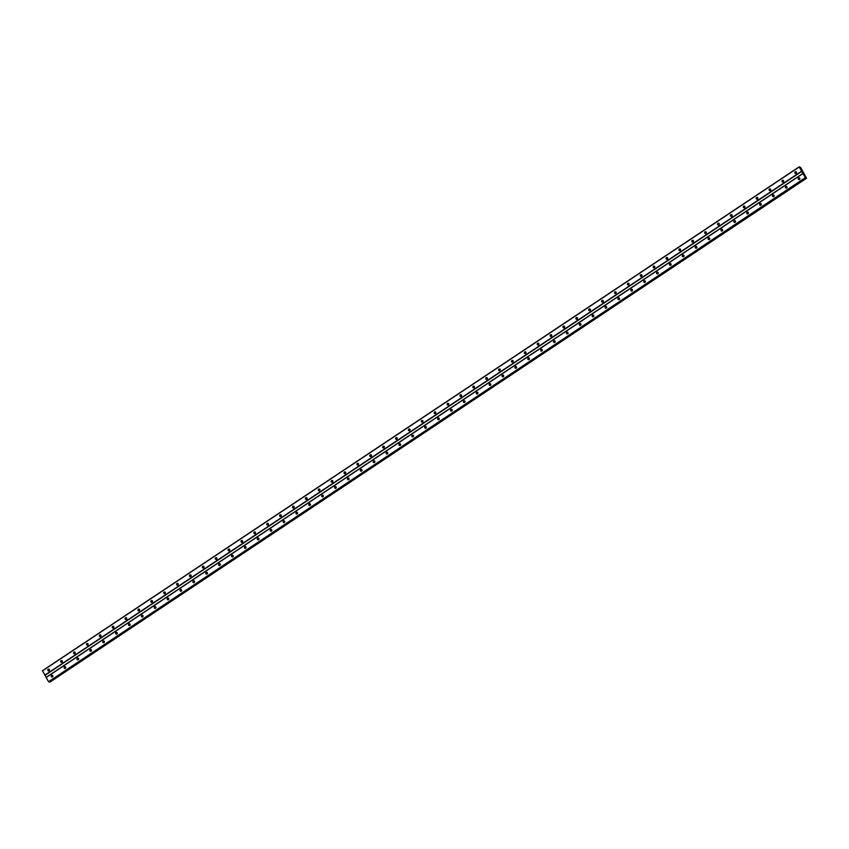 <?xml version="1.0" encoding="UTF-8"?>
<svg xmlns="http://www.w3.org/2000/svg" width="849" height="849" viewBox="0 0 849 849"><rect width="100%" height="100%" fill="white"/><g stroke="black" fill="none" stroke-linecap="round" stroke-linejoin="round"><path stroke-width="1.27" d="M796.097 173.355A0.902 0.838 101.7 0 1 794.834 172.761A0.902 0.838 101.7 0 1 795.853 171.71A0.902 0.838 101.7 0 1 796.097 173.355M795.789 173.483A0.902 0.838 101.7 0 1 796.129 171.827M783.213 181.93A0.902 0.838 101.7 0 1 781.95 181.336A0.902 0.838 101.7 0 1 782.969 180.285A0.902 0.838 101.7 0 1 783.213 181.93M782.905 182.057A0.902 0.838 101.7 0 1 783.256 180.402M770.33 190.516A0.902 0.838 101.7 0 1 769.077 189.921A0.902 0.838 101.7 0 1 770.085 188.86A0.902 0.838 101.7 0 1 770.33 190.516M770.032 190.632A0.902 0.838 101.7 0 1 770.372 188.987M757.457 199.09A0.902 0.838 101.7 0 1 756.194 198.496A0.902 0.838 101.7 0 1 757.212 197.435A0.902 0.838 101.7 0 1 757.457 199.09M757.149 199.218A0.902 0.838 101.7 0 1 757.488 197.562M744.573 207.665A0.902 0.838 101.7 0 1 743.31 207.071A0.902 0.838 101.7 0 1 744.329 206.02A0.902 0.838 101.7 0 1 744.573 207.665M744.265 207.793A0.902 0.838 101.7 0 1 744.615 206.137M731.689 216.24A0.902 0.838 101.7 0 1 730.437 215.646A0.902 0.838 101.7 0 1 731.445 214.595A0.902 0.838 101.7 0 1 731.689 216.24M731.392 216.368A0.902 0.838 101.7 0 1 731.732 214.712M718.816 224.815A0.902 0.838 101.7 0 1 717.554 224.221A0.902 0.838 101.7 0 1 718.572 223.17A0.902 0.838 101.7 0 1 718.816 224.815M718.509 224.943A0.902 0.838 101.7 0 1 718.848 223.287M705.933 233.39A0.902 0.838 101.7 0 1 704.67 232.796A0.902 0.838 101.7 0 1 705.689 231.745A0.902 0.838 101.7 0 1 705.933 233.39M705.625 233.517A0.902 0.838 101.7 0 1 705.975 231.862M693.049 241.976A0.902 0.838 101.7 0 1 691.797 241.381A0.902 0.838 101.7 0 1 692.805 240.32A0.902 0.838 101.7 0 1 693.049 241.976M692.752 242.092A0.902 0.838 101.7 0 1 693.092 240.447M680.176 250.551A0.902 0.838 101.7 0 1 678.913 249.956A0.902 0.838 101.7 0 1 679.932 248.895A0.902 0.838 101.7 0 1 680.176 250.551M679.869 250.678A0.902 0.838 101.7 0 1 680.208 249.022M667.293 259.125A0.902 0.838 101.7 0 1 666.03 258.531A0.902 0.838 101.7 0 1 667.049 257.48A0.902 0.838 101.7 0 1 667.293 259.125M666.985 259.253A0.902 0.838 101.7 0 1 667.335 257.597M654.409 267.7A0.902 0.838 101.7 0 1 653.157 267.106A0.902 0.838 101.7 0 1 654.165 266.055A0.902 0.838 101.7 0 1 654.409 267.7M654.112 267.828A0.902 0.838 101.7 0 1 654.452 266.172M641.536 276.275A0.902 0.838 101.7 0 1 640.273 275.681A0.902 0.838 101.7 0 1 641.292 274.63A0.902 0.838 101.7 0 1 641.536 276.275M641.228 276.403A0.902 0.838 101.7 0 1 641.579 274.747M628.653 284.85A0.902 0.838 101.7 0 1 627.39 284.256A0.902 0.838 101.7 0 1 628.409 283.205A0.902 0.838 101.7 0 1 628.653 284.85M628.356 284.977A0.902 0.838 101.7 0 1 628.695 283.322M615.769 293.436A0.902 0.838 101.7 0 1 614.517 292.831A0.902 0.838 101.7 0 1 615.525 291.78A0.902 0.838 101.7 0 1 615.769 293.436M615.472 293.552A0.902 0.838 101.7 0 1 615.812 291.907M602.896 302.011A0.902 0.838 101.7 0 1 601.633 301.416A0.902 0.838 101.7 0 1 602.652 300.355A0.902 0.838 101.7 0 1 602.896 302.011M602.588 302.138A0.902 0.838 101.7 0 1 602.939 300.482M590.013 310.585A0.902 0.838 101.7 0 1 588.75 309.991A0.902 0.838 101.7 0 1 589.768 308.93A0.902 0.838 101.7 0 1 590.013 310.585M589.715 310.713A0.902 0.838 101.7 0 1 590.055 309.057M577.129 319.16A0.902 0.838 101.7 0 1 575.877 318.566A0.902 0.838 101.7 0 1 576.896 317.515A0.902 0.838 101.7 0 1 577.129 319.16M576.832 319.288A0.902 0.838 101.7 0 1 577.171 317.632M564.256 327.735A0.902 0.838 101.7 0 1 562.993 327.141A0.902 0.838 101.7 0 1 564.012 326.09A0.902 0.838 101.7 0 1 564.256 327.735M563.948 327.863A0.902 0.838 101.7 0 1 564.298 326.207M551.372 336.31A0.902 0.838 101.7 0 1 550.12 335.716A0.902 0.838 101.7 0 1 551.128 334.665A0.902 0.838 101.7 0 1 551.372 336.31M551.075 336.437A0.902 0.838 101.7 0 1 551.415 334.782M538.499 344.896A0.902 0.838 101.7 0 1 537.237 344.291A0.902 0.838 101.7 0 1 538.255 343.24A0.902 0.838 101.7 0 1 538.499 344.896M538.192 345.012A0.902 0.838 101.7 0 1 538.531 343.367M525.616 353.471A0.902 0.838 101.7 0 1 524.353 352.876A0.902 0.838 101.7 0 1 525.372 351.815A0.902 0.838 101.7 0 1 525.616 353.471M525.308 353.587A0.902 0.838 101.7 0 1 525.658 351.942M512.732 362.045A0.902 0.838 101.7 0 1 511.48 361.451A0.902 0.838 101.7 0 1 512.488 360.39A0.902 0.838 101.7 0 1 512.732 362.045M512.435 362.173A0.902 0.838 101.7 0 1 512.775 360.517M499.859 370.62A0.902 0.838 101.7 0 1 498.596 370.026A0.902 0.838 101.7 0 1 499.615 368.975A0.902 0.838 101.7 0 1 499.859 370.62M499.552 370.748A0.902 0.838 101.7 0 1 499.891 369.092M486.976 379.195A0.902 0.838 101.7 0 1 485.713 378.601A0.902 0.838 101.7 0 1 486.732 377.55A0.902 0.838 101.7 0 1 486.976 379.195M486.668 379.323A0.902 0.838 101.7 0 1 487.018 377.667M474.092 387.77A0.902 0.838 101.7 0 1 472.84 387.176A0.902 0.838 101.7 0 1 473.848 386.125A0.902 0.838 101.7 0 1 474.092 387.77M473.795 387.897A0.902 0.838 101.7 0 1 474.135 386.242M461.219 396.345A0.902 0.838 101.7 0 1 459.956 395.751A0.902 0.838 101.7 0 1 460.975 394.7A0.902 0.838 101.7 0 1 461.219 396.345M460.911 396.472A0.902 0.838 101.7 0 1 461.251 394.827M448.336 404.931A0.902 0.838 101.7 0 1 447.073 404.336A0.902 0.838 101.7 0 1 448.092 403.275A0.902 0.838 101.7 0 1 448.336 404.931M448.028 405.047A0.902 0.838 101.7 0 1 448.378 403.402M435.452 413.505A0.902 0.838 101.7 0 1 434.2 412.911A0.902 0.838 101.7 0 1 435.208 411.85A0.902 0.838 101.7 0 1 435.452 413.505M435.155 413.633A0.902 0.838 101.7 0 1 435.495 411.977M422.579 422.08A0.902 0.838 101.7 0 1 421.316 421.486A0.902 0.838 101.7 0 1 422.335 420.435A0.902 0.838 101.7 0 1 422.579 422.08M422.271 422.208A0.902 0.838 101.7 0 1 422.611 420.552M409.696 430.655A0.902 0.838 101.7 0 1 408.433 430.061A0.902 0.838 101.7 0 1 409.451 429.01A0.902 0.838 101.7 0 1 409.696 430.655M409.388 430.783A0.902 0.838 101.7 0 1 409.738 429.127M396.812 439.23A0.902 0.838 101.7 0 1 395.56 438.636A0.902 0.838 101.7 0 1 396.568 437.585A0.902 0.838 101.7 0 1 396.812 439.23M396.515 439.358A0.902 0.838 101.7 0 1 396.854 437.702M383.939 447.805A0.902 0.838 101.7 0 1 382.676 447.211A0.902 0.838 101.7 0 1 383.695 446.16A0.902 0.838 101.7 0 1 383.939 447.805M383.631 447.932A0.902 0.838 101.7 0 1 383.981 446.287M371.055 456.391A0.902 0.838 101.7 0 1 369.793 455.796A0.902 0.838 101.7 0 1 370.811 454.735A0.902 0.838 101.7 0 1 371.055 456.391M370.758 456.507A0.902 0.838 101.7 0 1 371.098 454.862M358.172 464.965A0.902 0.838 101.7 0 1 356.92 464.371A0.902 0.838 101.7 0 1 357.928 463.31A0.902 0.838 101.7 0 1 358.172 464.965M357.875 465.093A0.902 0.838 101.7 0 1 358.214 463.437M345.299 473.54A0.902 0.838 101.7 0 1 344.036 472.946A0.902 0.838 101.7 0 1 345.055 471.895A0.902 0.838 101.7 0 1 345.299 473.54M344.991 473.668A0.902 0.838 101.7 0 1 345.341 472.012M332.415 482.115A0.902 0.838 101.7 0 1 331.163 481.521A0.902 0.838 101.7 0 1 332.171 480.47A0.902 0.838 101.7 0 1 332.415 482.115M332.118 482.243A0.902 0.838 101.7 0 1 332.458 480.587M319.542 490.69A0.902 0.838 101.7 0 1 318.279 490.096A0.902 0.838 101.7 0 1 319.298 489.045A0.902 0.838 101.7 0 1 319.542 490.69M319.235 490.818A0.902 0.838 101.7 0 1 319.574 489.162M306.659 499.265A0.902 0.838 101.7 0 1 305.396 498.671A0.902 0.838 101.7 0 1 306.415 497.62A0.902 0.838 101.7 0 1 306.659 499.265M306.351 499.392A0.902 0.838 101.7 0 1 306.701 497.737M293.775 507.851A0.902 0.838 101.7 0 1 292.523 507.256A0.902 0.838 101.7 0 1 293.531 506.195A0.902 0.838 101.7 0 1 293.775 507.851M293.478 507.967A0.902 0.838 101.7 0 1 293.818 506.322M280.902 516.425A0.902 0.838 101.7 0 1 279.639 515.831A0.902 0.838 101.7 0 1 280.658 514.77A0.902 0.838 101.7 0 1 280.902 516.425M280.594 516.553A0.902 0.838 101.7 0 1 280.934 514.897M268.019 525A0.902 0.838 101.7 0 1 266.756 524.406A0.902 0.838 101.7 0 1 267.775 523.355A0.902 0.838 101.7 0 1 268.019 525M267.711 525.128A0.902 0.838 101.7 0 1 268.061 523.472M255.135 533.575A0.902 0.838 101.7 0 1 253.883 532.981A0.902 0.838 101.7 0 1 254.891 531.93A0.902 0.838 101.7 0 1 255.135 533.575M254.838 533.703A0.902 0.838 101.7 0 1 255.178 532.047M242.262 542.15A0.902 0.838 101.7 0 1 240.999 541.556A0.902 0.838 101.7 0 1 242.018 540.505A0.902 0.838 101.7 0 1 242.262 542.15M241.954 542.278A0.902 0.838 101.7 0 1 242.294 540.622M229.379 550.725A0.902 0.838 101.7 0 1 228.116 550.131A0.902 0.838 101.7 0 1 229.134 549.08A0.902 0.838 101.7 0 1 229.379 550.725M229.071 550.852A0.902 0.838 101.7 0 1 229.421 549.197M216.495 559.311A0.902 0.838 101.7 0 1 215.243 558.716A0.902 0.838 101.7 0 1 216.251 557.655A0.902 0.838 101.7 0 1 216.495 559.311M216.198 559.427A0.902 0.838 101.7 0 1 216.537 557.782M203.622 567.885A0.902 0.838 101.7 0 1 202.359 567.291A0.902 0.838 101.7 0 1 203.378 566.23A0.902 0.838 101.7 0 1 203.622 567.885M203.314 568.013A0.902 0.838 101.7 0 1 203.654 566.357M190.738 576.46A0.902 0.838 101.7 0 1 189.476 575.866A0.902 0.838 101.7 0 1 190.494 574.815A0.902 0.838 101.7 0 1 190.738 576.46M190.431 576.588A0.902 0.838 101.7 0 1 190.781 574.932M177.855 585.035A0.902 0.838 101.7 0 1 176.603 584.441A0.902 0.838 101.7 0 1 177.611 583.39A0.902 0.838 101.7 0 1 177.855 585.035M177.558 585.163A0.902 0.838 101.7 0 1 177.897 583.507M164.982 593.61A0.902 0.838 101.7 0 1 163.719 593.016A0.902 0.838 101.7 0 1 164.738 591.965A0.902 0.838 101.7 0 1 164.982 593.61M164.674 593.738A0.902 0.838 101.7 0 1 165.024 592.082M152.098 602.185A0.902 0.838 101.7 0 1 150.835 601.591A0.902 0.838 101.7 0 1 151.854 600.54A0.902 0.838 101.7 0 1 152.098 602.185M151.801 602.312A0.902 0.838 101.7 0 1 152.141 600.657M139.215 610.771A0.902 0.838 101.7 0 1 137.963 610.166A0.902 0.838 101.7 0 1 138.971 609.115A0.902 0.838 101.7 0 1 139.215 610.771M138.918 610.887A0.902 0.838 101.7 0 1 139.257 609.242M126.342 619.346A0.902 0.838 101.7 0 1 125.079 618.751A0.902 0.838 101.7 0 1 126.098 617.69A0.902 0.838 101.7 0 1 126.342 619.346M126.034 619.473A0.902 0.838 101.7 0 1 126.384 617.817M113.458 627.92A0.902 0.838 101.7 0 1 112.195 627.326A0.902 0.838 101.7 0 1 113.214 626.265A0.902 0.838 101.7 0 1 113.458 627.92M113.161 628.048A0.902 0.838 101.7 0 1 113.501 626.392M100.575 636.495A0.902 0.838 101.7 0 1 99.322 635.901A0.902 0.838 101.7 0 1 100.331 634.85A0.902 0.838 101.7 0 1 100.575 636.495M100.278 636.623A0.902 0.838 101.7 0 1 100.617 634.967M87.702 645.07A0.902 0.838 101.7 0 1 86.439 644.476A0.902 0.838 101.7 0 1 87.458 643.425A0.902 0.838 101.7 0 1 87.702 645.07M87.394 645.198A0.902 0.838 101.7 0 1 87.744 643.542M74.818 653.645A0.902 0.838 101.7 0 1 73.566 653.051A0.902 0.838 101.7 0 1 74.574 652A0.902 0.838 101.7 0 1 74.818 653.645M74.521 653.772A0.902 0.838 101.7 0 1 74.861 652.117M61.945 662.231A0.902 0.838 101.7 0 1 60.682 661.626A0.902 0.838 101.7 0 1 61.701 660.575A0.902 0.838 101.7 0 1 61.945 662.231M61.637 662.347A0.902 0.838 101.7 0 1 61.977 660.702M49.062 670.806A0.902 0.838 101.7 0 1 47.799 670.211A0.902 0.838 101.7 0 1 48.818 669.15A0.902 0.838 101.7 0 1 49.062 670.806M48.754 670.922A0.902 0.838 101.7 0 1 49.104 669.277M799.514 179.457A0.902 0.838 101.7 0 1 798.262 178.863A0.902 0.838 101.7 0 1 799.27 177.812A0.902 0.838 101.7 0 1 799.514 179.457M799.217 179.585A0.902 0.838 101.7 0 1 799.556 177.929M786.641 188.032A0.902 0.838 101.7 0 1 785.378 187.438A0.902 0.838 101.7 0 1 786.397 186.387A0.902 0.838 101.7 0 1 786.641 188.032M786.333 188.16A0.902 0.838 101.7 0 1 786.673 186.504M773.757 196.618A0.902 0.838 101.7 0 1 772.494 196.013A0.902 0.838 101.7 0 1 773.513 194.962A0.902 0.838 101.7 0 1 773.757 196.618M773.45 196.735A0.902 0.838 101.7 0 1 773.8 195.09M760.874 205.193A0.902 0.838 101.7 0 1 759.622 204.598A0.902 0.838 101.7 0 1 760.63 203.537A0.902 0.838 101.7 0 1 760.874 205.193M760.577 205.32A0.902 0.838 101.7 0 1 760.916 203.664M748.001 213.768A0.902 0.838 101.7 0 1 746.738 213.173A0.902 0.838 101.7 0 1 747.757 212.112A0.902 0.838 101.7 0 1 748.001 213.768M747.693 213.895A0.902 0.838 101.7 0 1 748.033 212.239M735.117 222.342A0.902 0.838 101.7 0 1 733.854 221.748A0.902 0.838 101.7 0 1 734.873 220.698A0.902 0.838 101.7 0 1 735.117 222.342M734.809 222.47A0.902 0.838 101.7 0 1 735.16 220.814M722.234 230.917A0.902 0.838 101.7 0 1 720.981 230.323A0.902 0.838 101.7 0 1 721.99 229.272A0.902 0.838 101.7 0 1 722.234 230.917M721.937 231.045A0.902 0.838 101.7 0 1 722.276 229.389M709.361 239.492A0.902 0.838 101.7 0 1 708.098 238.898A0.902 0.838 101.7 0 1 709.117 237.847A0.902 0.838 101.7 0 1 709.361 239.492M709.053 239.62A0.902 0.838 101.7 0 1 709.393 237.964M696.477 248.078A0.902 0.838 101.7 0 1 695.214 247.473A0.902 0.838 101.7 0 1 696.233 246.422A0.902 0.838 101.7 0 1 696.477 248.078M696.169 248.195A0.902 0.838 101.7 0 1 696.52 246.55M683.594 256.653A0.902 0.838 101.7 0 1 682.341 256.058A0.902 0.838 101.7 0 1 683.349 254.997A0.902 0.838 101.7 0 1 683.594 256.653M683.296 256.769A0.902 0.838 101.7 0 1 683.636 255.125M670.721 265.228A0.902 0.838 101.7 0 1 669.458 264.633A0.902 0.838 101.7 0 1 670.477 263.572A0.902 0.838 101.7 0 1 670.721 265.228M670.413 265.355A0.902 0.838 101.7 0 1 670.752 263.699M657.837 273.803A0.902 0.838 101.7 0 1 656.574 273.208A0.902 0.838 101.7 0 1 657.593 272.158A0.902 0.838 101.7 0 1 657.837 273.803M657.529 273.93A0.902 0.838 101.7 0 1 657.879 272.274M644.953 282.377A0.902 0.838 101.7 0 1 643.701 281.783A0.902 0.838 101.7 0 1 644.709 280.732A0.902 0.838 101.7 0 1 644.953 282.377M644.656 282.505A0.902 0.838 101.7 0 1 644.996 280.849M632.081 290.952A0.902 0.838 101.7 0 1 630.818 290.358A0.902 0.838 101.7 0 1 631.836 289.307A0.902 0.838 101.7 0 1 632.081 290.952M631.773 291.08A0.902 0.838 101.7 0 1 632.123 289.424M619.197 299.527A0.902 0.838 101.7 0 1 617.934 298.933A0.902 0.838 101.7 0 1 618.953 297.882A0.902 0.838 101.7 0 1 619.197 299.527M618.9 299.655A0.902 0.838 101.7 0 1 619.239 298.01M606.313 308.113A0.902 0.838 101.7 0 1 605.061 307.518A0.902 0.838 101.7 0 1 606.069 306.457A0.902 0.838 101.7 0 1 606.313 308.113M606.016 308.229A0.902 0.838 101.7 0 1 606.356 306.585M593.44 316.688A0.902 0.838 101.7 0 1 592.178 316.093A0.902 0.838 101.7 0 1 593.196 315.032A0.902 0.838 101.7 0 1 593.44 316.688M593.133 316.815A0.902 0.838 101.7 0 1 593.483 315.159M580.557 325.263A0.902 0.838 101.7 0 1 579.294 324.668A0.902 0.838 101.7 0 1 580.313 323.618A0.902 0.838 101.7 0 1 580.557 325.263M580.26 325.39A0.902 0.838 101.7 0 1 580.599 323.734M567.673 333.837A0.902 0.838 101.7 0 1 566.421 333.243A0.902 0.838 101.7 0 1 567.429 332.192A0.902 0.838 101.7 0 1 567.673 333.837M567.376 333.965A0.902 0.838 101.7 0 1 567.716 332.309M554.8 342.412A0.902 0.838 101.7 0 1 553.537 341.818A0.902 0.838 101.7 0 1 554.556 340.767A0.902 0.838 101.7 0 1 554.8 342.412M554.493 342.54A0.902 0.838 101.7 0 1 554.843 340.884M541.917 350.987A0.902 0.838 101.7 0 1 540.664 350.393A0.902 0.838 101.7 0 1 541.673 349.342A0.902 0.838 101.7 0 1 541.917 350.987M541.62 351.115A0.902 0.838 101.7 0 1 541.959 349.47M529.044 359.573A0.902 0.838 101.7 0 1 527.781 358.978A0.902 0.838 101.7 0 1 528.8 357.917A0.902 0.838 101.7 0 1 529.044 359.573M528.736 359.689A0.902 0.838 101.7 0 1 529.076 358.045M516.16 368.148A0.902 0.838 101.7 0 1 514.897 367.553A0.902 0.838 101.7 0 1 515.916 366.492A0.902 0.838 101.7 0 1 516.16 368.148M515.852 368.275A0.902 0.838 101.7 0 1 516.203 366.619M503.277 376.723A0.902 0.838 101.7 0 1 502.024 376.128A0.902 0.838 101.7 0 1 503.033 375.078A0.902 0.838 101.7 0 1 503.277 376.723M502.979 376.85A0.902 0.838 101.7 0 1 503.319 375.194M490.404 385.297A0.902 0.838 101.7 0 1 489.141 384.703A0.902 0.838 101.7 0 1 490.16 383.652A0.902 0.838 101.7 0 1 490.404 385.297M490.096 385.425A0.902 0.838 101.7 0 1 490.435 383.769M477.52 393.872A0.902 0.838 101.7 0 1 476.257 393.278A0.902 0.838 101.7 0 1 477.276 392.227A0.902 0.838 101.7 0 1 477.52 393.872M477.212 394A0.902 0.838 101.7 0 1 477.562 392.344M464.636 402.447A0.902 0.838 101.7 0 1 463.384 401.853A0.902 0.838 101.7 0 1 464.392 400.802A0.902 0.838 101.7 0 1 464.636 402.447M464.339 402.575A0.902 0.838 101.7 0 1 464.679 400.919M451.764 411.033A0.902 0.838 101.7 0 1 450.501 410.438A0.902 0.838 101.7 0 1 451.519 409.377A0.902 0.838 101.7 0 1 451.764 411.033M451.456 411.149A0.902 0.838 101.7 0 1 451.795 409.505M438.88 419.608A0.902 0.838 101.7 0 1 437.617 419.013A0.902 0.838 101.7 0 1 438.636 417.952A0.902 0.838 101.7 0 1 438.88 419.608M438.572 419.735A0.902 0.838 101.7 0 1 438.922 418.079M425.996 428.183A0.902 0.838 101.7 0 1 424.744 427.588A0.902 0.838 101.7 0 1 425.752 426.538A0.902 0.838 101.7 0 1 425.996 428.183M425.699 428.31A0.902 0.838 101.7 0 1 426.039 426.654M413.123 436.757A0.902 0.838 101.7 0 1 411.861 436.163A0.902 0.838 101.7 0 1 412.879 435.113A0.902 0.838 101.7 0 1 413.123 436.757M412.816 436.885A0.902 0.838 101.7 0 1 413.155 435.229M400.24 445.332A0.902 0.838 101.7 0 1 398.977 444.738A0.902 0.838 101.7 0 1 399.996 443.687A0.902 0.838 101.7 0 1 400.24 445.332M399.932 445.46A0.902 0.838 101.7 0 1 400.282 443.804M387.356 453.907A0.902 0.838 101.7 0 1 386.104 453.313A0.902 0.838 101.7 0 1 387.112 452.262A0.902 0.838 101.7 0 1 387.356 453.907M387.059 454.035A0.902 0.838 101.7 0 1 387.399 452.379M374.483 462.493A0.902 0.838 101.7 0 1 373.22 461.898A0.902 0.838 101.7 0 1 374.239 460.837A0.902 0.838 101.7 0 1 374.483 462.493M374.176 462.609A0.902 0.838 101.7 0 1 374.526 460.965M361.6 471.068A0.902 0.838 101.7 0 1 360.337 470.473A0.902 0.838 101.7 0 1 361.356 469.412A0.902 0.838 101.7 0 1 361.6 471.068M361.303 471.195A0.902 0.838 101.7 0 1 361.642 469.539M348.716 479.643A0.902 0.838 101.7 0 1 347.464 479.048A0.902 0.838 101.7 0 1 348.472 477.998A0.902 0.838 101.7 0 1 348.716 479.643M348.419 479.77A0.902 0.838 101.7 0 1 348.759 478.114M335.843 488.217A0.902 0.838 101.7 0 1 334.58 487.623A0.902 0.838 101.7 0 1 335.599 486.573A0.902 0.838 101.7 0 1 335.843 488.217M335.535 488.345A0.902 0.838 101.7 0 1 335.886 486.689M322.96 496.792A0.902 0.838 101.7 0 1 321.707 496.198A0.902 0.838 101.7 0 1 322.716 495.147A0.902 0.838 101.7 0 1 322.96 496.792M322.662 496.92A0.902 0.838 101.7 0 1 323.002 495.264M310.087 505.367A0.902 0.838 101.7 0 1 308.824 504.773A0.902 0.838 101.7 0 1 309.843 503.722A0.902 0.838 101.7 0 1 310.087 505.367M309.779 505.495A0.902 0.838 101.7 0 1 310.118 503.839M297.203 513.953A0.902 0.838 101.7 0 1 295.94 513.348A0.902 0.838 101.7 0 1 296.959 512.297A0.902 0.838 101.7 0 1 297.203 513.953M296.895 514.069A0.902 0.838 101.7 0 1 297.246 512.425M284.319 522.528A0.902 0.838 101.7 0 1 283.067 521.933A0.902 0.838 101.7 0 1 284.075 520.872A0.902 0.838 101.7 0 1 284.319 522.528M284.022 522.655A0.902 0.838 101.7 0 1 284.362 520.999M271.447 531.103A0.902 0.838 101.7 0 1 270.184 530.508A0.902 0.838 101.7 0 1 271.202 529.447A0.902 0.838 101.7 0 1 271.447 531.103M271.139 531.23A0.902 0.838 101.7 0 1 271.478 529.574M258.563 539.677A0.902 0.838 101.7 0 1 257.3 539.083A0.902 0.838 101.7 0 1 258.319 538.033A0.902 0.838 101.7 0 1 258.563 539.677M258.255 539.805A0.902 0.838 101.7 0 1 258.605 538.149M245.679 548.252A0.902 0.838 101.7 0 1 244.427 547.658A0.902 0.838 101.7 0 1 245.435 546.607A0.902 0.838 101.7 0 1 245.679 548.252M245.382 548.38A0.902 0.838 101.7 0 1 245.722 546.724M232.806 556.827A0.902 0.838 101.7 0 1 231.544 556.233A0.902 0.838 101.7 0 1 232.562 555.182A0.902 0.838 101.7 0 1 232.806 556.827M232.499 556.955A0.902 0.838 101.7 0 1 232.838 555.299M219.923 565.413A0.902 0.838 101.7 0 1 218.66 564.808A0.902 0.838 101.7 0 1 219.679 563.757A0.902 0.838 101.7 0 1 219.923 565.413M219.615 565.53A0.902 0.838 101.7 0 1 219.965 563.885M207.039 573.988A0.902 0.838 101.7 0 1 205.787 573.393A0.902 0.838 101.7 0 1 206.795 572.332A0.902 0.838 101.7 0 1 207.039 573.988M206.742 574.104A0.902 0.838 101.7 0 1 207.082 572.459M194.166 582.563A0.902 0.838 101.7 0 1 192.903 581.968A0.902 0.838 101.7 0 1 193.922 580.907A0.902 0.838 101.7 0 1 194.166 582.563M193.859 582.69A0.902 0.838 101.7 0 1 194.198 581.034M181.283 591.137A0.902 0.838 101.7 0 1 180.02 590.543A0.902 0.838 101.7 0 1 181.039 589.493A0.902 0.838 101.7 0 1 181.283 591.137M180.975 591.265A0.902 0.838 101.7 0 1 181.325 589.609M168.399 599.712A0.902 0.838 101.7 0 1 167.147 599.118A0.902 0.838 101.7 0 1 168.155 598.067A0.902 0.838 101.7 0 1 168.399 599.712M168.102 599.84A0.902 0.838 101.7 0 1 168.442 598.184M155.526 608.287A0.902 0.838 101.7 0 1 154.263 607.693A0.902 0.838 101.7 0 1 155.282 606.642A0.902 0.838 101.7 0 1 155.526 608.287M155.218 608.415A0.902 0.838 101.7 0 1 155.558 606.759M142.643 616.862A0.902 0.838 101.7 0 1 141.38 616.268A0.902 0.838 101.7 0 1 142.399 615.217A0.902 0.838 101.7 0 1 142.643 616.862M142.345 616.99A0.902 0.838 101.7 0 1 142.685 615.345M129.759 625.448A0.902 0.838 101.7 0 1 128.507 624.853A0.902 0.838 101.7 0 1 129.515 623.792A0.902 0.838 101.7 0 1 129.759 625.448M129.462 625.564A0.902 0.838 101.7 0 1 129.801 623.919M116.886 634.023A0.902 0.838 101.7 0 1 115.623 633.428A0.902 0.838 101.7 0 1 116.642 632.367A0.902 0.838 101.7 0 1 116.886 634.023M116.578 634.15A0.902 0.838 101.7 0 1 116.929 632.494M104.002 642.597A0.902 0.838 101.7 0 1 102.74 642.003A0.902 0.838 101.7 0 1 103.758 640.953A0.902 0.838 101.7 0 1 104.002 642.597M103.705 642.725A0.902 0.838 101.7 0 1 104.045 641.069M91.119 651.172A0.902 0.838 101.7 0 1 89.867 650.578A0.902 0.838 101.7 0 1 90.875 649.527A0.902 0.838 101.7 0 1 91.119 651.172M90.822 651.3A0.902 0.838 101.7 0 1 91.161 649.644M78.246 659.747A0.902 0.838 101.7 0 1 76.983 659.153A0.902 0.838 101.7 0 1 78.002 658.102A0.902 0.838 101.7 0 1 78.246 659.747M77.938 659.875A0.902 0.838 101.7 0 1 78.288 658.219M65.362 668.322A0.902 0.838 101.7 0 1 64.11 667.728A0.902 0.838 101.7 0 1 65.118 666.677A0.902 0.838 101.7 0 1 65.362 668.322M65.065 668.45A0.902 0.838 101.7 0 1 65.405 666.805M52.489 676.908A0.902 0.838 101.7 0 1 51.227 676.313A0.902 0.838 101.7 0 1 52.245 675.252A0.902 0.838 101.7 0 1 52.489 676.908M52.182 677.024A0.902 0.838 101.7 0 1 52.521 675.38M52.012 676.876A1.507 1.401 101.7 0 1 52.309 675.454M64.895 668.301A1.507 1.401 101.7 0 1 65.193 666.879M77.768 659.726A1.507 1.401 101.7 0 1 78.066 658.293M90.652 651.141A1.507 1.401 101.7 0 1 90.949 649.718M103.536 642.566A1.507 1.401 101.7 0 1 103.822 641.144M116.409 633.991A1.507 1.401 101.7 0 1 116.706 632.569M129.292 625.416A1.507 1.401 101.7 0 1 129.589 623.994M142.176 616.841A1.507 1.401 101.7 0 1 142.462 615.419M155.049 608.266A1.507 1.401 101.7 0 1 155.346 606.833M167.932 599.681A1.507 1.401 101.7 0 1 168.229 598.258M180.816 591.106A1.507 1.401 101.7 0 1 181.102 589.684M193.689 582.531A1.507 1.401 101.7 0 1 193.986 581.109M206.572 573.956A1.507 1.401 101.7 0 1 206.869 572.534M219.445 565.381A1.507 1.401 101.7 0 1 219.742 563.959M232.329 556.806A1.507 1.401 101.7 0 1 232.626 555.373M245.212 548.221A1.507 1.401 101.7 0 1 245.51 546.798M258.085 539.646A1.507 1.401 101.7 0 1 258.383 538.224M270.969 531.071A1.507 1.401 101.7 0 1 271.266 529.649M283.853 522.496A1.507 1.401 101.7 0 1 284.15 521.074M296.726 513.921A1.507 1.401 101.7 0 1 297.023 512.499M309.609 505.346A1.507 1.401 101.7 0 1 309.906 503.913M322.493 496.761A1.507 1.401 101.7 0 1 322.779 495.338M335.366 488.186A1.507 1.401 101.7 0 1 335.663 486.764M348.249 479.611A1.507 1.401 101.7 0 1 348.546 478.189M361.133 471.036A1.507 1.401 101.7 0 1 361.419 469.614M374.006 462.461A1.507 1.401 101.7 0 1 374.303 461.039M386.889 453.886A1.507 1.401 101.7 0 1 387.186 452.464M399.773 445.301A1.507 1.401 101.7 0 1 400.059 443.878M412.646 436.726A1.507 1.401 101.7 0 1 412.943 435.304M425.529 428.151A1.507 1.401 101.7 0 1 425.827 426.729M438.402 419.576A1.507 1.401 101.7 0 1 438.7 418.154M451.286 411.001A1.507 1.401 101.7 0 1 451.583 409.579M464.17 402.426A1.507 1.401 101.7 0 1 464.467 401.004M477.042 393.84A1.507 1.401 101.7 0 1 477.34 392.418M489.926 385.266A1.507 1.401 101.7 0 1 490.223 383.844M502.81 376.691A1.507 1.401 101.7 0 1 503.107 375.269M515.683 368.116A1.507 1.401 101.7 0 1 515.98 366.694M528.566 359.541A1.507 1.401 101.7 0 1 528.863 358.119M541.45 350.966A1.507 1.401 101.7 0 1 541.747 349.544M554.323 342.391A1.507 1.401 101.7 0 1 554.62 340.958M567.206 333.806A1.507 1.401 101.7 0 1 567.503 332.383M580.09 325.231A1.507 1.401 101.7 0 1 580.376 323.809M592.963 316.656A1.507 1.401 101.7 0 1 593.26 315.234M605.846 308.081A1.507 1.401 101.7 0 1 606.144 306.659M618.73 299.506A1.507 1.401 101.7 0 1 619.017 298.084M631.603 290.931A1.507 1.401 101.7 0 1 631.9 289.498M644.487 282.346A1.507 1.401 101.7 0 1 644.784 280.923M657.37 273.771A1.507 1.401 101.7 0 1 657.657 272.349M670.243 265.196A1.507 1.401 101.7 0 1 670.54 263.774M683.127 256.621A1.507 1.401 101.7 0 1 683.424 255.199M696 248.046A1.507 1.401 101.7 0 1 696.297 246.624M708.883 239.471A1.507 1.401 101.7 0 1 709.18 238.038M721.767 230.886A1.507 1.401 101.7 0 1 722.064 229.463M734.64 222.311A1.507 1.401 101.7 0 1 734.937 220.889M747.523 213.736A1.507 1.401 101.7 0 1 747.82 212.314M760.407 205.161A1.507 1.401 101.7 0 1 760.704 203.739M773.28 196.586A1.507 1.401 101.7 0 1 773.577 195.164M786.163 188.011A1.507 1.401 101.7 0 1 786.461 186.578M799.047 179.426A1.507 1.401 101.7 0 1 799.334 178.003M48.584 670.774A1.507 1.401 101.7 0 1 48.881 669.352M61.468 662.199A1.507 1.401 101.7 0 1 61.765 660.777M74.351 653.624A1.507 1.401 101.7 0 1 74.648 652.191M87.224 645.038A1.507 1.401 101.7 0 1 87.521 643.616M100.108 636.463A1.507 1.401 101.7 0 1 100.405 635.041M112.991 627.889A1.507 1.401 101.7 0 1 113.278 626.466M125.864 619.314A1.507 1.401 101.7 0 1 126.161 617.892M138.748 610.739A1.507 1.401 101.7 0 1 139.045 609.317M151.631 602.164A1.507 1.401 101.7 0 1 151.918 600.731M164.504 593.578A1.507 1.401 101.7 0 1 164.802 592.156M177.388 585.003A1.507 1.401 101.7 0 1 177.685 583.581M190.272 576.429A1.507 1.401 101.7 0 1 190.558 575.006M203.144 567.854A1.507 1.401 101.7 0 1 203.442 566.432M216.028 559.279A1.507 1.401 101.7 0 1 216.325 557.857M228.901 550.704A1.507 1.401 101.7 0 1 229.198 549.282M241.785 542.118A1.507 1.401 101.7 0 1 242.082 540.696M254.668 533.543A1.507 1.401 101.7 0 1 254.965 532.121M267.541 524.969A1.507 1.401 101.7 0 1 267.838 523.546M280.425 516.394A1.507 1.401 101.7 0 1 280.722 514.972M293.308 507.819A1.507 1.401 101.7 0 1 293.605 506.397M306.181 499.244A1.507 1.401 101.7 0 1 306.478 497.822M319.065 490.658A1.507 1.401 101.7 0 1 319.362 489.236M331.948 482.083A1.507 1.401 101.7 0 1 332.235 480.661M344.821 473.509A1.507 1.401 101.7 0 1 345.118 472.086M357.705 464.934A1.507 1.401 101.7 0 1 358.002 463.512M370.589 456.359A1.507 1.401 101.7 0 1 370.875 454.937M383.461 447.784A1.507 1.401 101.7 0 1 383.759 446.362M396.345 439.209A1.507 1.401 101.7 0 1 396.642 437.776M409.229 430.623A1.507 1.401 101.7 0 1 409.515 429.201M422.102 422.049A1.507 1.401 101.7 0 1 422.399 420.626M434.985 413.474A1.507 1.401 101.7 0 1 435.282 412.052M447.869 404.899A1.507 1.401 101.7 0 1 448.155 403.477M460.742 396.324A1.507 1.401 101.7 0 1 461.039 394.902M473.625 387.749A1.507 1.401 101.7 0 1 473.922 386.316M486.498 379.163A1.507 1.401 101.7 0 1 486.795 377.741M499.382 370.589A1.507 1.401 101.7 0 1 499.679 369.166M512.265 362.014A1.507 1.401 101.7 0 1 512.563 360.592M525.138 353.439A1.507 1.401 101.7 0 1 525.435 352.017M538.022 344.864A1.507 1.401 101.7 0 1 538.319 343.442M550.905 336.289A1.507 1.401 101.7 0 1 551.203 334.856M563.778 327.703A1.507 1.401 101.7 0 1 564.076 326.281M576.662 319.128A1.507 1.401 101.7 0 1 576.959 317.706M589.546 310.554A1.507 1.401 101.7 0 1 589.832 309.132M602.419 301.979A1.507 1.401 101.7 0 1 602.716 300.557M615.302 293.404A1.507 1.401 101.7 0 1 615.599 291.982M628.186 284.829A1.507 1.401 101.7 0 1 628.472 283.396M641.059 276.243A1.507 1.401 101.7 0 1 641.356 274.821M653.942 267.668A1.507 1.401 101.7 0 1 654.239 266.246M666.826 259.094A1.507 1.401 101.7 0 1 667.112 257.672M679.699 250.519A1.507 1.401 101.7 0 1 679.996 249.097M692.582 241.944A1.507 1.401 101.7 0 1 692.88 240.522M705.455 233.369A1.507 1.401 101.7 0 1 705.752 231.947M718.339 224.783A1.507 1.401 101.7 0 1 718.636 223.361M731.222 216.208A1.507 1.401 101.7 0 1 731.52 214.786M744.095 207.634A1.507 1.401 101.7 0 1 744.393 206.211M756.979 199.059A1.507 1.401 101.7 0 1 757.276 197.637M769.863 190.484A1.507 1.401 101.7 0 1 770.16 189.062M782.736 181.909A1.507 1.401 101.7 0 1 783.033 180.487M795.619 173.323A1.507 1.401 101.7 0 1 795.916 171.901M799.142 166.85L42.45 670.731L48.563 681.726L805.595 178.067L799.142 166.85L800.628 167.444L806.55 178.269L805.552 177.505L48.892 681.949M49.284 681.694L49.868 682.14M49.858 682.15L806.55 178.269L49.847 682.15M45.018 675.305L801.711 171.424M46.164 677.343L802.846 173.461M44.848 675.125L801.541 171.243M42.471 670.88L799.164 167.009M49.433 681.853L806.125 177.972M49.391 681.811L806.083 177.929M48.733 681.917L805.414 178.035M48.563 681.726L805.245 177.855M46.186 677.491L802.867 173.62M49.709 682.118L806.401 178.248M49.635 682.055L806.327 178.173"/></g></svg>
